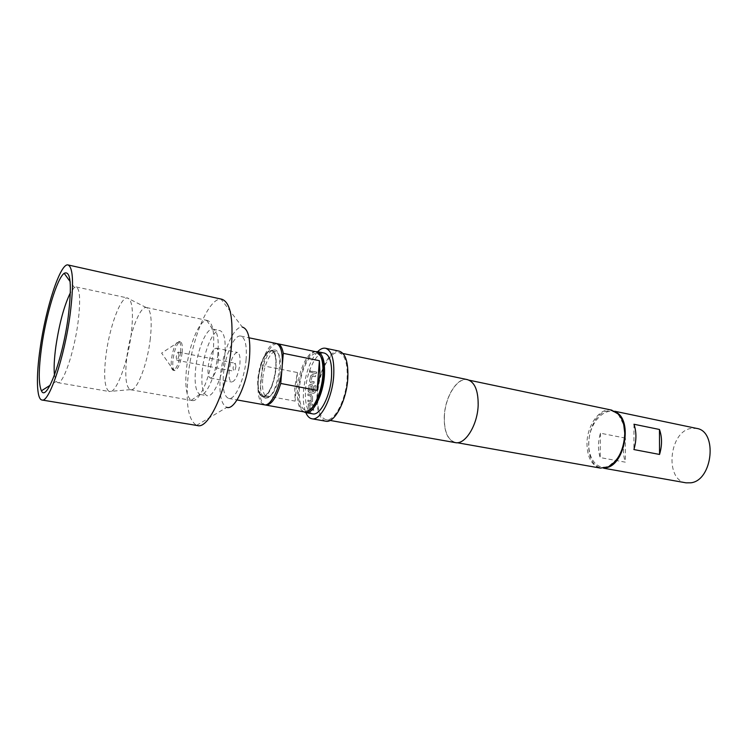 <?xml version="1.0" encoding="UTF-8"?>
<svg xmlns="http://www.w3.org/2000/svg" width="748" height="748" viewBox="0 0 748 748"><rect width="100%" height="100%" fill="white"/><g stroke="black" fill="none" stroke-linecap="round" stroke-linejoin="round"><path stroke-width="0.56" stroke-dasharray="3.74 2.81" d="M309.971 372.532L309.326 371.644L310.532 370.756L311.168 371.644L309.971 372.532L309.279 371.597L310.485 370.709L311.121 371.588L309.924 372.485M315.291 392.186L313.861 393.326L309.373 392.485L308.251 391.513L308.784 385.529L310.336 384.36L312.318 384.743L313.412 386.417L312.879 390.765L311.458 390.493L311.991 386.183L310.196 385.837L309.691 390.858L313.805 391.643L314.665 385.566L316.077 385.837L315.291 392.186L313.805 393.364L309.307 392.513L308.157 390.839M178.828 355.235C178.351 358.292 177.659 359.966 176.743 360.265L176.238 357.133C176.706 354.084 177.398 352.411 178.323 352.112L178.828 355.235M235.929 366.314C235.48 369.297 234.75 370.924 233.713 371.186L233.049 368.1C233.488 365.118 234.227 363.5 235.255 363.238L235.929 366.314M180.558 352.486C179.043 362.63 176.715 368.568 173.592 370.297L173.209 370.288C171.404 369.503 170.815 365.809 171.442 359.199C173.097 348.465 175.546 342.556 178.791 341.49L179.137 341.63C180.651 342.827 181.128 346.446 180.558 352.486M182.147 352.804C180.474 363.622 178.024 369.549 174.798 370.587C172.975 369.802 172.386 366.099 173.003 359.498C174.658 348.764 177.117 342.874 180.362 341.808C182.157 342.565 182.746 346.231 182.147 352.804M312.701 413.859C307.138 411.849 304.745 403.789 305.549 389.689C306.802 370.886 316.843 351.018 324.464 353.112M315.609 351.654C308.307 352.701 299.92 371.232 298.695 388.399C297.9 400.61 299.649 408.445 303.95 411.905M625.412 438.104L600.438 433.204C597.923 441.89 597.839 450.016 600.186 457.57L625.3 462.171C622.869 454.691 622.906 446.668 625.412 438.104L625.3 462.171M606.104 467.734L601.523 467.837C581.467 465.49 586.198 415.72 606.721 411.054L612.565 410.783L616.773 412.587M686.028 482.834C664.794 480.235 668.806 432.568 690.395 428.529L696.566 428.389M617.203 458.861L609.283 465.78C598.494 471.362 588.283 459.824 588.798 443.751C588.386 421.657 608.059 402.499 618.989 415.589L623.767 424.958M611.64 410.11C599.933 407.164 586.834 425.49 586.965 443.77C587.283 457.477 591.762 465.593 600.42 468.108M312.505 401.152L311.243 402.172L307.914 401.554L307.849 400.199L311.075 400.704L311.046 396.122L307.821 395.421L307.886 393.953L311.196 394.57L312.477 396.188L312.561 401.218L311.243 402.172M308.148 404.266L309.429 403.228L312.748 403.836L312.888 405.117L309.597 404.696L310.233 408.586L313.496 409.25L313.749 410.353L310.411 409.754L308.831 408.473L308.148 404.172L309.363 403.303L312.692 403.911L312.823 405.201L309.597 404.696M339.293 351.158C330.233 348.69 318.47 371.56 317.096 393.224C316.226 409.511 319.106 418.833 325.735 421.208M317.629 351.682C310.065 360.424 305.38 373.42 303.566 390.671C302.884 399.815 303.632 407.136 305.829 412.634M467.425 379.619C457.131 376.936 444.836 397.188 444.247 416.851C443.994 431.605 447.659 440.189 455.233 442.601M317.713 392.934C316.881 408.52 319.639 417.44 325.988 419.712C334.319 422.022 345.903 400.152 347.109 378.871C347.755 363.5 345.043 354.758 338.966 352.635C330.298 350.279 319.031 372.177 317.713 392.934M444.359 416.804C444.106 431.465 447.743 439.992 455.27 442.386C465.116 444.901 477.607 424.845 478.056 404.911C478.122 390.484 474.559 382.125 467.378 379.825C457.15 377.16 444.948 397.281 444.359 416.804M271.991 350.606C261.688 355.796 255.872 397.553 265.447 398.235L267.821 397.796C278.191 393.738 284.436 350.419 274.787 349.98L271.991 350.606M264.988 396.15L262.735 396.58C253.647 395.954 259.219 356.039 269.009 351.093L271.655 350.503C280.799 350.943 274.825 392.242 264.988 396.15M54.454 375.103L56.165 381.452L57.68 382.621C62.991 384.827 74.155 352.495 78.044 322.323C80.672 300.705 80.055 288.915 76.193 286.961L74.361 287.466L70.396 292.73M224.821 355.506C222.988 376.066 213.386 397.656 207.271 395.748C202.652 393.822 200.997 385.351 202.287 370.325C204.176 350.288 213.526 328.727 219.884 330.579C224.335 332.336 225.98 340.639 224.821 355.506M217.855 354.122C215.976 374.739 206.439 396.412 200.417 394.523L199.81 394.346C195.714 391.718 194.312 383.294 195.602 369.063C197.472 349.709 206.177 328.662 212.441 329.092L213.068 329.157C217.453 330.897 219.042 339.218 217.855 354.122M131.349 332.972C127.964 362.537 116.005 393.953 109.573 391.578L109.161 391.475C104.608 388.306 103.523 376.356 105.926 355.609C109.273 327.802 120.372 297.068 127.263 297.947L127.684 298.003C132.368 300.116 133.583 311.766 131.349 332.972M150.348 338.442C147.515 364.37 136.688 391.877 130.591 389.736L130.255 389.652C125.907 386.912 124.738 376.384 126.749 358.068C129.563 333.496 139.708 306.493 146.15 307.503L146.496 307.55C150.928 309.494 152.218 319.789 150.348 338.442M213.236 350.952C210.899 376.244 199.305 402.807 192.114 400.507L191.32 400.264C186.439 396.954 184.812 386.641 186.439 369.325C188.777 345.8 199.211 320.125 206.766 320.434L207.598 320.509C212.834 322.594 214.713 332.748 213.236 350.952M196.621 425.341L226.822 407.351C221.043 404.472 218.902 393.99 220.398 375.926C222.567 351.719 234.031 325.576 242.352 327.11L221.043 299.144C208.627 297.872 191.769 338.704 188.113 375.926C185.504 403.855 188.337 420.329 196.621 425.341L197.584 425.584M222.025 299.284L221.043 299.144M246.055 360.05C247.074 345.81 245.325 337.816 240.819 336.086C234.386 334.234 225.157 354.823 223.465 374.037C222.306 388.427 224.063 396.562 228.748 398.45C234.937 400.33 244.409 379.732 246.055 360.05M276.18 343.444C269.28 341.499 259.743 361.677 258.247 380.62C257.247 394.822 259.266 402.882 264.306 404.808M229.178 370.494C228.645 377.31 229.486 381.153 231.684 382.032C235.517 381.059 238.257 375 239.902 363.855C240.407 357.067 239.575 353.252 237.415 352.411C233.563 353.411 230.814 359.433 229.178 370.494M218.5 359.666C216.808 370.915 214.115 377.048 210.44 378.067C208.346 377.207 207.589 373.336 208.159 366.464C209.842 355.309 212.526 349.204 216.228 348.166C218.294 348.989 219.042 352.822 218.5 359.666M268.644 351.018C263.174 355.627 259.584 364.772 257.882 378.441C257.144 389.035 258.63 395.056 262.342 396.505L264.624 396.085C270.234 391.821 273.936 382.546 275.731 368.24C276.395 357.712 274.909 351.775 271.281 350.429L268.644 351.018M262.688 379.255C261.978 389.671 263.474 395.589 267.167 396.992C272.122 398.432 279.322 383.528 280.369 369.269C281.005 358.937 279.518 353.103 275.919 351.775C270.841 350.335 263.773 365.239 262.688 379.255M258.378 378.432C257.658 388.848 259.126 394.766 262.772 396.188L262.8 396.197C267.709 397.627 274.881 382.686 275.947 368.399C276.592 358.049 275.133 352.205 271.571 350.887L271.543 350.877C266.503 349.494 259.481 364.416 258.378 378.432M310.401 409.474L306.512 410.783C301.042 409.371 298.695 401.807 299.452 388.072C300.668 369.895 310.495 350.803 317.563 353.664L320.686 356.319M316.03 351.747C308.606 349.699 298.733 369.465 297.47 388.119C296.657 402.05 298.957 410.007 304.371 411.98M276.891 343.669C271.365 344.566 266.55 351.897 262.454 365.669L297.442 372.551L294.712 387.595L295.123 401.124L259.855 394.664C260.734 400.339 262.464 403.742 265.044 404.874M282.361 364.407L281.893 369.914M297.442 372.551L295.123 401.124M262.454 365.669L259.855 394.664M308.092 390.867L308.728 385.538L310.27 384.36L312.262 384.743L313.356 386.426L312.823 390.783L311.402 390.521L311.935 386.192L310.139 385.846L309.635 390.886L313.749 391.662L314.609 385.566L316.021 385.837L315.235 392.214M312.253 376.066L310.99 381.022L314.179 381.742L313.889 383.266L310.579 382.63L309.532 380.947L310.766 375.674L312.468 374.552L315.778 375.206L315.366 376.674L312.131 376.151M312.084 371.204L311.626 372.635L316.264 373.551L316.713 372.121L312.084 371.204L311.626 372.635M600.438 433.204L600.186 457.57M633.967 424.247L633.902 449.557M312.122 371.26L316.759 372.177L316.264 373.551M316.311 373.607L311.673 372.691M310.766 375.674L312.514 374.589L315.824 375.244L315.366 376.674M315.422 376.712L312.299 376.104M312.178 376.179L310.99 381.022M311.121 381.153L314.179 381.742M314.235 381.761L313.889 383.266M313.945 383.275L310.579 382.63M310.635 382.639L309.532 380.947M310.813 375.702L309.588 380.956M307.886 393.953L311.262 394.533L312.477 396.188M312.533 396.141L312.571 401.078M311.308 402.097L307.914 401.554M307.98 401.489L307.849 400.199M307.905 400.133L310.981 400.778M311.14 400.638L311.046 396.122M311.018 395.954L307.821 395.421M307.942 393.916L307.886 395.374M309.747 404.546L310.233 408.586M310.401 408.576L313.496 409.25M313.552 409.147L313.749 410.353M313.814 410.25L310.411 409.754M310.467 409.652L308.831 408.473M308.213 404.182L308.887 408.38M176.743 360.265L233.713 371.186M173.209 370.288L174.798 370.587M179.137 341.63L161.624 353.112L173.592 370.297M601.523 467.837L603.692 468.22M609.283 465.78L608.367 466.846M330.074 420.432L325.988 419.712M457.112 442.713L455.27 442.386M262.37 396.515L265.447 398.235M56.165 381.452L50.013 385.36M200.417 394.523L207.271 395.748M57.68 382.621L109.573 391.578M130.255 389.652L109.161 391.475M130.591 389.736L192.114 400.507M199.81 394.346L191.32 400.264M240.819 336.086L249.056 337.806M210.44 378.067L231.684 382.032M267.167 396.992L262.342 396.505M306.512 410.783L304.857 412.045M317.563 353.664L316.507 351.869M275.919 351.775L271.571 350.887M271.281 350.429L274.787 349.98M216.228 348.166L237.415 352.411M228.748 398.45L237.032 399.937M212.441 329.092L206.766 320.434M146.496 307.55L207.598 320.509M146.15 307.503L127.263 297.947M76.193 286.961L127.684 298.003M213.068 329.157L219.884 330.579M74.361 287.466L70.106 281.547M469.211 380.208L467.378 379.825M343.033 353.495L338.966 352.635M618.989 415.589L618.54 414.252M612.565 410.783L614.716 411.232M178.791 341.49L180.362 341.808M178.323 352.112L235.255 363.238"/><path stroke-width="1.12" d="M317.507 351.663L324.464 353.112C329.812 355.001 332.168 362.911 331.514 376.833C330.345 396.075 320.051 415.925 312.701 413.859L305.708 412.616C312.973 414.663 323.22 394.729 324.426 375.431C325.109 361.462 322.799 353.542 317.507 351.663L315.609 351.654M616.773 412.587C632.743 421.563 624.384 465.181 606.207 467.706L606.104 467.734M614.716 411.232L696.566 428.389C717.734 431.063 712.807 480.291 690.965 482.797L686.028 482.834L603.692 468.22M623.767 424.958L624.907 434.438C624.692 443.816 622.13 451.96 617.203 458.861M457.112 442.713L600.42 468.108L608.367 466.846C618.362 460.824 623.823 449.875 624.739 434.008C624.664 425.49 622.598 418.899 618.54 414.252L611.64 410.11L469.211 380.208M305.829 412.634C307.363 416.225 309.373 418.272 311.879 418.768L325.735 421.208C334.44 423.62 346.539 400.778 347.801 378.544C348.465 362.49 345.632 353.365 339.293 351.158L325.53 348.25C323.014 347.773 320.387 348.923 317.629 351.682M311.879 418.768C320.387 421.152 332.364 398.114 333.711 375.748C334.45 359.601 331.729 350.438 325.53 348.25M330.074 420.432L455.233 442.601C465.153 445.135 477.729 424.939 478.178 404.874C478.234 390.344 474.653 381.929 467.425 379.619L343.033 353.495M68.255 316.572C62.626 359.564 46.479 402.648 41.43 390.802C38.466 384.117 38.541 369.428 41.664 346.717C46.105 314.693 56.998 278.452 64.169 273.3C70.677 270.206 72.032 284.633 68.255 316.572M70.396 292.73C64.216 305.408 59.382 323.239 55.904 346.212C54.23 358.395 53.744 368.016 54.454 375.103M242.352 327.11C248.401 328.858 250.776 339.134 249.477 357.927C247.345 383.817 234.732 410.633 226.822 407.351M41.972 400.012L197.584 425.584C209.094 429.296 227.822 387.371 231.356 347.081C233.516 318.452 230.403 302.519 222.025 299.284L68.105 264.96C60.448 262.501 45.703 307.942 40.13 348.446C36.035 376.553 36.549 399.348 41.972 400.012C48.966 403.153 64.487 357.357 70.125 314.459C73.884 284.044 73.21 267.541 68.105 264.96M237.032 399.937L264.306 404.808C270.963 406.762 280.734 386.585 282.164 367.193C283.024 353.149 281.033 345.239 276.18 343.444L249.056 337.806M320.686 356.319C323.201 360.433 324.165 366.922 323.594 375.795C321.771 392.092 317.376 403.322 310.401 409.474M265.755 405.07L304.857 412.045C312.01 413.205 321.677 393.757 322.837 375.169C323.51 361.91 321.397 354.15 316.507 351.869L277.63 343.753C280.36 344.407 282.248 347.605 283.296 353.327L319.396 360.695L319.985 374.608L317.133 390.381L280.743 383.462C276.264 397.917 271.272 405.117 265.755 405.07L265.044 404.874M276.891 343.669L277.63 343.753M319.396 360.695L317.133 390.381M283.296 353.327L282.361 364.407M281.893 369.914L280.743 383.462M633.902 449.557C636.567 440.404 636.595 431.97 633.967 424.247L659.465 429.474L659.549 454.447L633.902 449.557M659.465 429.474C662.176 437.103 662.204 445.434 659.549 454.447M303.95 411.905L305.708 412.616M50.013 385.36L41.43 390.802M70.106 281.547L64.169 273.3"/></g></svg>
